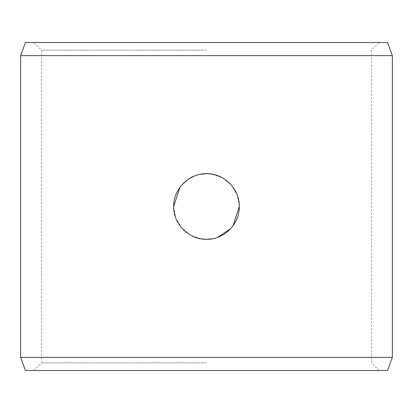 <?xml version="1.0" encoding="UTF-8"?>
<svg xmlns="http://www.w3.org/2000/svg" width="413" height="413" viewBox="0 0 413 413"><rect width="100%" height="100%" fill="white"/><g stroke="black" fill="none" stroke-linecap="round" stroke-linejoin="round"><path stroke-width="0.31" stroke-dasharray="2.06 1.55" d="M25.425 370.487L387.575 370.487M206.5 362.831L41.532 362.831L206.5 362.831M212.39 238.766L217.857 237.263M230.893 228.425L233.169 225.591M206.5 50.169L41.532 50.169L206.5 50.169M239.297 206.5L237.263 195.132L231.419 185.179L222.519 177.879L211.482 174.079M173.703 206.5L175.737 217.868L181.575 227.821L190.476 235.116L201.513 238.915M392.35 55.631L20.65 55.631M392.35 357.369L20.65 357.369M200.61 174.234L194.921 175.819M182.107 184.575L179.831 187.409M387.575 42.513L25.425 42.513M33.876 42.513L41.532 50.169L41.532 362.831L33.876 370.487M379.124 42.513L371.468 50.169L371.468 362.831L379.124 370.487"/><path stroke-width="0.62" d="M201.513 238.915L206.5 239.297L212.39 238.766M217.857 237.263L230.893 228.425M233.169 225.591L239.297 206.5C239.793 224.037 223.965 239.741 206.5 239.297C189.056 239.752 173.197 224.027 173.703 206.5C173.212 188.963 189.03 173.259 206.5 173.703C223.944 173.248 239.803 188.973 239.297 206.5M211.482 174.079L206.5 173.703L200.61 174.234M20.65 55.631L392.35 55.631L392.35 357.369L20.65 357.369L20.65 55.631L25.425 42.513L387.575 42.513L392.35 55.631M194.921 175.819L188.586 179.025M188.431 179.128L182.107 184.575M179.831 187.409L173.703 206.5M392.35 357.369L387.575 370.487L25.425 370.487L20.65 357.369"/></g></svg>

